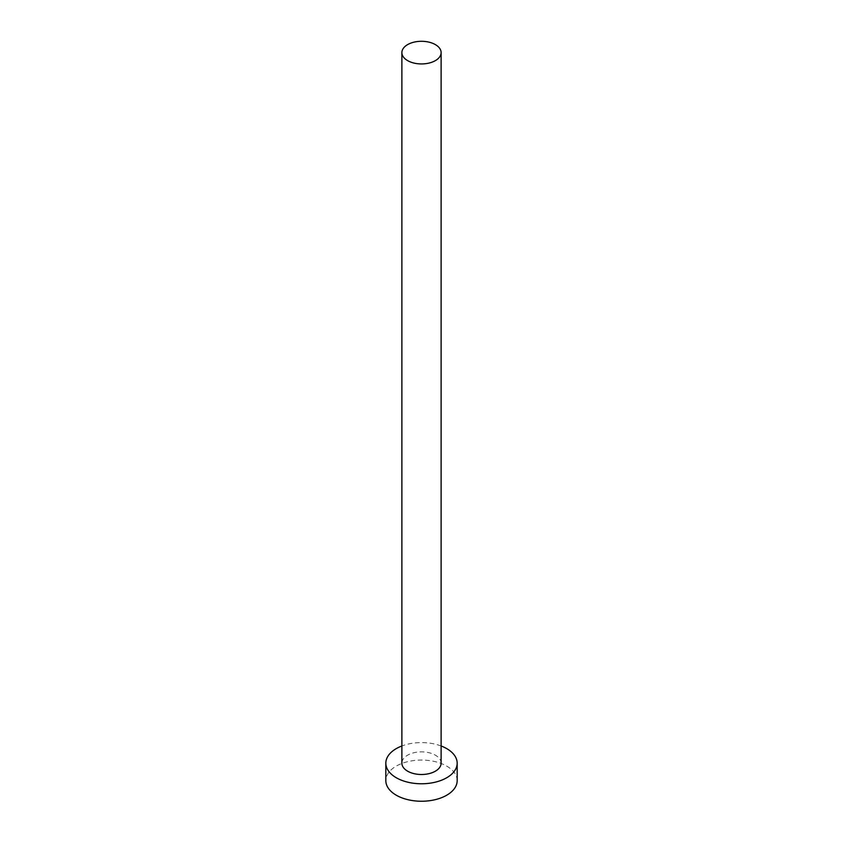 <?xml version="1.0" encoding="UTF-8"?>
<svg xmlns="http://www.w3.org/2000/svg" width="843" height="843" viewBox="0 0 843 843"><rect width="100%" height="100%" fill="white"/><g stroke="black" fill="none" stroke-linecap="round" stroke-linejoin="round"><path stroke-width="0.63" stroke-dasharray="4.21 3.16" d="M441.121 763.178A19.621 11.328 0 0 0 435.367 755.17A19.621 11.328 0 0 0 413.997 752.715A19.621 11.328 0 0 0 401.879 763.178M457.169 780.65A35.669 20.59 0 0 0 446.716 766.097A35.669 20.59 0 0 0 407.854 761.629A35.669 20.59 0 0 0 385.831 780.65M441.121 745.981A35.669 20.59 0 0 0 401.879 745.981"/><path stroke-width="1.26" d="M407.633 60.622A19.621 11.328 0 0 0 429.003 63.077A19.621 11.328 0 0 0 441.121 52.614A19.621 11.328 0 0 0 435.367 44.605A19.621 11.328 0 0 0 413.997 42.15A19.621 11.328 0 0 0 401.879 52.614A19.621 11.328 0 0 0 407.633 60.622M401.879 52.614L401.879 763.178A19.621 11.328 0 0 0 407.633 771.187A19.621 11.328 0 0 0 429.003 773.642A19.621 11.328 0 0 0 441.121 763.178L441.121 52.614M401.879 745.981A35.669 20.59 0 0 0 385.831 763.178A35.669 20.59 0 0 0 396.284 777.741A35.669 20.59 0 0 0 435.146 782.209A35.669 20.59 0 0 0 457.169 763.178A35.669 20.59 0 0 0 446.716 748.616A35.669 20.59 0 0 0 441.121 745.981M385.831 763.178L385.831 780.65A35.669 20.59 0 0 0 396.284 795.212A35.669 20.59 0 0 0 435.146 799.68A35.669 20.59 0 0 0 457.169 780.65L457.169 763.178"/></g></svg>
